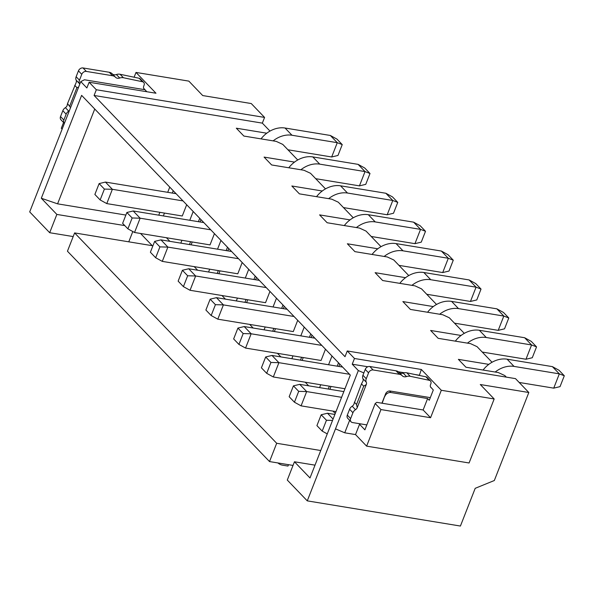 <?xml version="1.0" encoding="UTF-8"?>
<svg xmlns="http://www.w3.org/2000/svg" width="594" height="594" viewBox="0 0 594 594"><rect width="100%" height="100%" fill="white"/><g stroke="black" fill="none" stroke-linecap="round" stroke-linejoin="round"><path stroke-width="0.89" d="M363.855 372.913L358.338 370.559L307.269 500.868L460.417 526.046L475.2 488.32L494.327 480.516L528.823 392.5L480.294 384.526L494.171 398.968L441.32 390.28L421.339 369.475L419.334 375.438M358.338 370.559L352.227 364.204L354.469 358.486L347.252 350.972L345.017 356.69L94.09 95.471L96.332 89.753L89.115 82.247L86.873 87.957L80.769 81.601L57.922 139.894L29.7 211.91L49.688 232.714L56.853 214.427L41.305 198.248L81.623 95.367L350.312 375.081L309.994 477.955L294.453 461.776L287.288 480.063L307.269 500.868M124.777 225.594L56.853 214.427M132.804 231.534L128.772 241.825M73.181 236.575L49.688 232.714M74.614 232.922L67.449 251.21L269.52 461.568L276.685 443.28L74.614 232.922L152.272 245.686L140.54 233.472M41.305 198.248L57.581 203.839L94.743 109.021M125.869 215.065L57.581 203.839M169.891 241.342L166.424 237.726M197.646 270.233L194.179 266.624M225.408 299.131L221.933 295.522M253.163 328.029L249.695 324.413M280.917 356.92L277.45 353.311M308.68 385.818L305.205 382.209M335.261 413.491L332.967 411.1M315.013 465.154L294.453 461.776M276.685 443.28L320.745 450.519M293.02 465.429L269.52 461.568M288.521 464.694L287.979 466.067L282.573 465.176A12.927 10.15 -43.8 0 1 278.794 463.632L277.844 462.934M433.301 306.578L402.866 301.574L410.417 309.429L442.775 314.753L449.309 317.775L464.285 333.36M405.546 277.68L375.111 272.676L382.662 280.539L415.013 285.855L421.547 288.877L436.523 304.462M377.791 248.782L347.356 243.778L354.908 251.641L387.258 256.957L393.792 259.979L408.769 275.571M350.029 219.891L319.594 214.887L327.146 222.743L359.504 228.066L366.038 231.088L381.014 246.673M322.275 190.993L291.84 185.989L299.391 193.852L331.742 199.168L338.283 202.19L353.252 217.775M294.52 162.095L264.085 157.091L271.636 164.954L303.987 170.27L310.521 173.292L325.497 188.885M266.758 133.205L236.323 128.2L243.874 136.056L276.232 141.379L282.766 144.401L297.743 159.986M488.817 364.367L458.382 359.363L465.934 367.226L498.284 372.542L504.818 375.564L506.318 377.123M461.063 335.469L430.628 330.464L438.172 338.328L470.53 343.644L477.064 346.666L492.04 362.258M269.98 131.088L262.333 123.129L94.09 95.471M347.252 350.972L515.503 378.63L528.823 392.5M354.469 358.486L421.339 369.475M402.235 375.742L398.938 372.319A7.759 6.088 136.2 0 0 398.916 372.297A7.759 6.088 136.2 0 0 396.012 370.812L399.346 374.279A7.759 6.088 -43.8 0 1 402.249 375.764A7.759 6.088 -43.8 0 1 402.272 375.787A5.175 4.061 136.2 0 0 404.217 376.789A5.175 4.061 136.2 0 0 406.504 376.566A7.759 6.088 -43.8 0 1 410.187 376.284L429.254 380.294A3.49 2.74 -43.8 0 1 430.45 380.94A3.49 2.74 -43.8 0 1 430.843 383.835L430.531 384.637A3.49 2.74 136.2 0 0 430.925 387.54A3.49 2.74 136.2 0 0 431.519 387.979L433.308 389.991L429.276 400.274L427.613 398.544L423.136 409.971L430.568 417.716L441.32 390.28M431.519 387.979L430.509 386.924M423.136 409.971L382.15 403.237L385.565 393.919A3.876 3.044 136.2 0 1 390.147 391.023L430.316 397.624M384.674 396.205L381.927 403.2M352.94 412.733A5.175 4.061 -43.8 0 1 355.502 409.682A3.49 2.74 136.2 0 0 357.232 407.625L366.283 384.541L363.706 386.189L361.486 383.873L353.905 404.158A3.49 2.74 -43.8 0 1 352.175 406.214A5.175 4.061 136.2 0 0 349.606 409.266L352.94 412.733L350.638 418.592A3.876 3.044 -43.8 0 0 351.076 421.814A3.876 3.044 -43.8 0 0 352.532 422.557L366.817 424.903M366.283 384.541A3.49 2.74 136.2 0 0 366.275 382.202A5.175 4.061 -43.8 0 1 366.26 378.734L368.562 372.869A3.876 3.044 -43.8 0 1 373.136 369.973L399.346 374.279M384.838 396.376A5.175 4.061 -43.8 0 1 390.941 392.515L427.613 398.544M360.291 423.826L359.556 424.294L364.887 429.841L375.185 403.549L376.759 402.346L382.15 403.237M375.185 403.549L380.962 409.563L430.568 417.716M359.556 424.294L355.524 434.578L366.624 446.139L380.962 409.563M366.624 446.139L469.082 462.978L494.171 398.968M335.491 428.853L344.735 432.803L349.636 420.307M355.524 434.578L344.735 432.803M419.097 375.193L414.812 374.487M404.44 372.78L398.336 371.777M367.834 366.765L352.227 364.204M430.45 380.94L427.123 377.472A3.49 2.74 136.2 0 0 425.928 376.826L406.86 372.817A7.759 6.088 136.2 0 0 403.178 373.099A5.175 4.061 -43.8 0 1 400.891 373.322A5.175 4.061 -43.8 0 1 398.968 372.349M396.012 370.812L369.81 366.505A3.876 3.044 136.2 0 0 365.228 369.401L362.934 375.267A5.175 4.061 136.2 0 0 362.941 378.734A3.49 2.74 -43.8 0 1 362.949 381.073L361.486 383.873M349.606 409.266L347.312 415.124A3.876 3.044 136.2 0 0 347.75 418.347L351.076 421.814M363.706 386.189L356.541 404.477L357.232 407.625M354.321 402.16L356.541 404.477M89.115 82.247L155.977 93.236L135.996 72.431L188.84 81.118L202.717 95.567L251.255 103.549L264.575 117.419L96.332 89.753M264.575 117.419L262.333 123.129M115.444 77.198L112.155 73.767A7.759 6.088 136.2 0 0 112.132 73.745A7.759 6.088 136.2 0 0 109.229 72.268L112.556 75.735A7.759 6.088 -43.8 0 1 115.466 77.213A7.759 6.088 -43.8 0 1 115.481 77.235A5.175 4.061 136.2 0 0 115.496 77.25A5.175 4.061 136.2 0 0 117.434 78.237A5.175 4.061 136.2 0 0 119.721 78.014A7.759 6.088 -43.8 0 1 123.403 77.74L142.471 81.742A3.49 2.74 -43.8 0 1 143.666 82.388A3.49 2.74 -43.8 0 1 144.06 85.284L143.741 86.093A3.49 2.74 136.2 0 0 144.142 88.989A3.49 2.74 136.2 0 0 144.736 89.427L146.8 91.728M144.736 89.427L143.726 88.372M135.996 72.431L134.118 77.22M64.397 123.366A3.876 3.044 -43.8 0 1 64.293 123.262A3.876 3.044 -43.8 0 1 63.855 120.04L66.149 114.182A5.175 4.061 -43.8 0 1 68.718 111.137A3.49 2.74 136.2 0 0 69.401 110.61M79.7 84.326A3.49 2.74 136.2 0 0 79.485 83.65A5.175 4.061 -43.8 0 1 79.477 80.183L81.772 74.324A3.876 3.044 -43.8 0 1 86.353 71.421L112.556 75.735M80.769 81.601L84.459 79.774L144.862 89.701M63.565 122.505L61.301 128.289L62.132 129.15M143.666 82.388L140.333 78.92A3.49 2.74 136.2 0 0 139.145 78.274L120.077 74.272A7.759 6.088 136.2 0 0 116.387 74.547A5.175 4.061 -43.8 0 1 114.1 74.77A5.175 4.061 -43.8 0 1 112.184 73.797M109.229 72.268L83.019 67.954A3.876 3.044 136.2 0 0 78.445 70.857L76.143 76.715A5.175 4.061 136.2 0 0 76.158 80.183A3.49 2.74 -43.8 0 1 76.166 82.529L67.53 103.616L70.582 107.596M67.53 103.616L67.115 105.613A3.49 2.74 -43.8 0 1 65.385 107.67A5.175 4.061 136.2 0 0 62.823 110.714L60.529 116.573A3.876 3.044 136.2 0 0 60.959 119.795L64.293 123.262M78.601 87.125L76.923 87.637L74.703 85.328M76.923 87.637L69.758 105.925M344.958 388.743L273.314 376.967L266.684 373.322L270.938 362.459L265.667 356.972L271.978 355.45L342.612 367.062M439.671 314.241A23.597 18.518 -43.8 0 1 458.523 308.613L503.823 316.06L496.881 308.843L451.581 301.396A23.597 18.518 136.2 0 0 427.576 312.251M339.761 364.1L338.84 366.446M331.007 386.449L329.885 389.308M338.513 362.793L337.192 366.171M329.351 386.174L328.23 389.033M331.994 356.006L328.564 364.753M320.723 384.756L319.602 387.615M302.131 360.409L303.244 357.551M311.085 337.548L312.006 335.202M325.467 349.213L321.057 360.484L245.56 348.069L238.929 344.423L233.65 338.936L237.912 328.074L244.216 326.559L314.857 338.172M411.917 285.343A23.597 18.518 -43.8 0 1 430.769 279.722L476.061 287.169L469.126 279.945L423.826 272.498A23.597 18.518 136.2 0 0 399.814 283.353M238.929 344.423L243.184 333.568L251.158 333.783L321.8 345.396M245.56 348.069L251.158 333.783L244.216 326.559M469.126 279.945L475.757 283.59L481.029 289.078L476.061 287.169L470.463 301.455L426.73 294.268M243.184 333.568L237.912 328.074M470.463 301.455L476.774 299.94L481.029 289.078M310.759 333.902L309.437 337.281M301.596 357.284L300.475 360.135M291.847 358.717L292.968 355.865M300.809 335.862L304.232 327.108M284.251 306.304L283.331 308.657M275.49 328.66L274.369 331.511M297.713 320.322L293.295 331.586L217.805 319.171L211.167 315.525L205.895 310.038L210.15 299.176L216.461 297.661L287.102 309.274M384.155 256.452A23.597 18.518 -43.8 0 1 403.007 250.824L448.307 258.271L441.364 251.047L396.072 243.599A23.597 18.518 136.2 0 0 372.059 254.462M211.167 315.525L215.429 304.67L223.403 304.885L294.037 316.498M217.805 319.171L223.403 304.885L216.461 297.661M441.364 251.047L447.995 254.692L453.274 260.187L448.307 258.271L442.708 272.557L398.968 265.37M215.429 304.67L210.15 299.176M442.708 272.557L449.019 271.042L453.274 260.187M282.996 305.004L281.675 308.383M273.834 328.385L272.72 331.244M264.092 329.826L265.206 326.967M273.047 306.964L276.477 298.218M256.489 277.413L255.569 279.759M247.735 299.762L246.614 302.621M269.951 291.424L265.54 302.688L190.043 290.28L183.412 286.635L178.141 281.14L182.395 270.285L188.706 268.763L259.348 280.375M356.4 227.554A23.597 18.518 -43.8 0 1 375.252 221.926L420.552 229.373L413.61 222.156L368.31 214.709A23.597 18.518 136.2 0 0 344.305 225.564M183.412 286.635L187.667 275.772L195.641 275.987L266.283 287.6M190.043 290.28L195.641 275.987L188.706 268.763M413.61 222.156L420.24 225.794L425.512 231.289L420.552 229.373L414.946 243.666L371.213 236.471M187.667 275.772L182.395 270.285M425.512 231.289L421.257 242.144L414.946 243.666M255.242 276.106L253.92 279.484M246.079 299.487L244.958 302.346M333.078 419.06L327.487 413.246L334.882 414.456M495.188 372.03A23.597 18.518 -43.8 0 1 514.04 366.409L559.333 373.856L552.398 366.632L507.098 359.184A23.597 18.518 136.2 0 0 483.085 370.04M552.398 366.632L559.028 370.277L564.3 375.764L559.333 373.856L553.734 388.142L519.178 382.462M327.264 433.895L322.2 431.11L316.921 425.623L321.183 414.761L327.487 413.246M322.2 431.11L326.455 420.255L321.183 414.761M326.455 420.255L332.543 420.418M553.734 388.142L560.045 386.627L564.3 375.764M335.996 411.605L301.076 405.858L294.438 402.212L298.7 391.357L306.675 391.572L299.732 384.348L343.837 391.602M467.426 343.139A23.597 18.518 -43.8 0 1 486.278 337.511L531.578 344.958L524.636 337.734L479.343 330.286A23.597 18.518 136.2 0 0 455.331 341.149M301.076 405.858L306.675 391.572L341.602 397.312M524.636 337.734L531.266 341.379L536.545 346.874L531.578 344.958L525.98 359.244L482.239 352.056M294.438 402.212L289.167 396.725L293.421 385.862L299.732 384.348M298.7 391.357L293.421 385.862M525.98 359.244L532.291 357.729L536.545 346.874M158.754 215.177L159.875 212.318M167.708 192.315L169.75 187.11M199.733 218.317L198.403 221.696M190.563 241.699L189.449 244.557M200.98 219.617L200.059 221.97M192.218 241.973L191.097 244.825M208.576 272.03L209.697 269.179M217.538 249.176L220.961 240.422M214.441 233.635L210.024 244.899L134.534 232.484L127.896 228.839L122.624 223.351L126.878 212.489L133.19 210.974L203.831 222.587M227.487 247.215L226.166 250.594M218.325 270.597L217.204 273.448M236.33 300.928L237.452 298.069M245.292 278.066L248.723 269.32M228.735 248.515L227.814 250.861M219.973 270.864L218.859 273.723M242.196 262.526L237.786 273.797L162.288 261.382L155.658 257.737L150.386 252.25L154.64 241.387L160.952 239.872L231.586 251.485M328.645 198.656A23.597 18.518 -43.8 0 1 347.497 193.035L392.79 200.482L385.855 193.258L340.555 185.811A23.597 18.518 136.2 0 0 316.543 196.666M155.658 257.737L159.912 246.881L167.887 247.097L238.528 258.709M162.288 261.382L167.887 247.097L160.952 239.872M385.855 193.258L392.486 196.904L397.757 202.391L392.79 200.482L387.191 214.768L343.458 207.581M159.912 246.881L154.64 241.387M397.757 202.391L393.503 213.253L387.191 214.768M300.883 169.765A23.597 18.518 -43.8 0 1 319.735 164.137L365.035 171.584L358.093 164.36L312.8 156.913A23.597 18.518 136.2 0 0 288.788 167.775M127.896 228.839L132.158 217.983L140.132 218.198L210.766 229.811M134.534 232.484L140.132 218.198L133.19 210.974M358.093 164.36L364.731 168.005L370.003 173.5L365.035 171.584L359.437 185.87L315.696 178.683M132.158 217.983L126.878 212.489M359.437 185.87L365.748 184.355L370.003 173.5M180.821 243.139L181.935 240.28M189.776 220.277L193.206 211.531M173.218 190.726L172.297 193.072M164.464 213.075L163.343 215.934M186.687 204.737L182.269 216.001L106.772 203.594L100.141 199.948L94.869 194.453L99.124 183.598L105.435 182.076L176.076 193.689M273.129 140.867A23.597 18.518 -43.8 0 1 291.981 135.246L337.281 142.686L330.338 135.469L285.038 128.022A23.597 18.518 136.2 0 0 261.033 138.877M100.141 199.948L104.395 189.085L112.37 189.3L183.011 200.913M106.772 203.594L112.37 189.3L105.435 182.076M330.338 135.469L336.969 139.107L342.241 144.602L337.281 142.686L331.675 156.979L287.942 149.785M104.395 189.085L99.124 183.598M331.675 156.979L337.986 155.457L342.241 144.602M266.684 373.322L261.412 367.827L265.667 356.972M270.938 362.459L278.913 362.674L271.978 355.45M273.314 376.967L278.913 362.674L349.554 374.287M496.881 308.843L503.512 312.481L508.783 317.976L503.823 316.06L498.218 330.353L454.484 323.158M498.218 330.353L504.529 328.831L508.783 317.976M389.471 390.986L390.941 392.515M425.928 376.826L429.254 380.294M406.86 372.817L410.187 376.284M403.178 373.099L406.504 376.566M369.81 366.505L373.136 369.973M365.228 369.401L368.562 372.869M362.934 375.267L366.26 378.734M362.941 378.734L366.275 382.202M352.175 406.214L355.502 409.682M347.312 415.124L350.638 418.592M139.145 78.274L142.471 81.742M120.077 74.272L123.403 77.74M116.387 74.547L119.721 78.014M83.019 67.954L86.353 71.421M78.445 70.857L81.772 74.324M76.143 76.715L79.477 80.183M76.158 80.183L79.485 83.65M65.385 107.67L68.718 111.137M62.823 110.714L66.149 114.182M60.529 116.573L63.855 120.04M423.826 272.498L430.769 279.722M396.072 243.599L403.007 250.824M368.31 214.709L375.252 221.926M507.098 359.184L514.04 366.409M479.343 330.286L486.278 337.511M340.555 185.811L347.497 193.035M312.8 156.913L319.735 164.137M285.038 128.022L291.981 135.246M451.581 301.396L458.523 308.613M402.249 375.764L398.916 372.297M115.466 77.213L112.132 73.745"/></g></svg>
